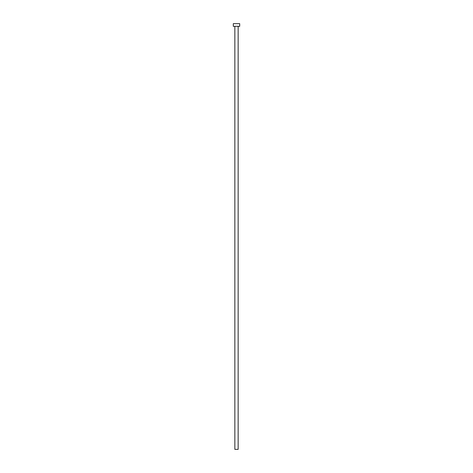 <?xml version="1.0" encoding="UTF-8"?>
<svg xmlns="http://www.w3.org/2000/svg" width="473" height="473" viewBox="0 0 473 473"><rect width="100%" height="100%" fill="white"/><g stroke="black" fill="none" stroke-linecap="round" stroke-linejoin="round"><path stroke-width="0.71" d="M238.15 26.311L238.15 449.35L234.85 449.35L234.85 26.311M239.693 26.311L233.307 26.311L233.307 23.65L239.693 23.65L239.693 26.311"/></g></svg>
